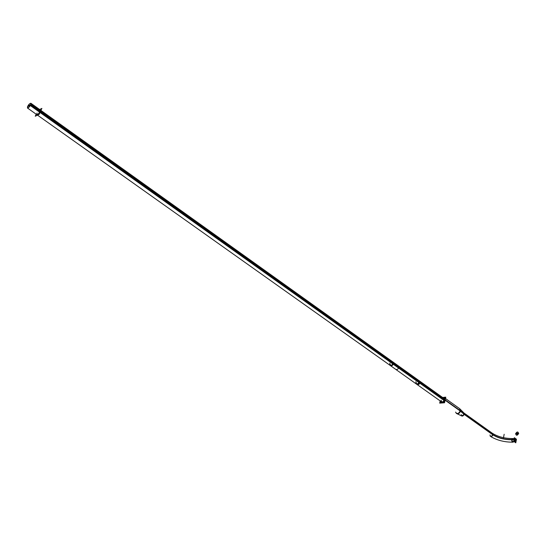 <?xml version="1.0" encoding="UTF-8"?>
<svg xmlns="http://www.w3.org/2000/svg" width="546" height="546" viewBox="0 0 546 546"><rect width="100%" height="100%" fill="white"/><g stroke="black" fill="none" stroke-linecap="round" stroke-linejoin="round"><path stroke-width="0.82" d="M442.772 397.604L444.273 397.665L442.772 397.604M444.458 397.775L445.058 399.965C444.123 402.313 442.779 403.166 441.025 402.538M444.424 397.754L445.058 399.965C443.154 403.269 441.577 403.624 440.342 401.023L440.895 402.429M441.386 402.027C442.765 402.525 443.823 401.849 444.553 400.006C443.448 402.279 442.246 402.771 440.97 401.467L441.257 401.911M443.4 398.054L443.905 398.177L443.4 398.054M444.082 398.287L444.553 400.006L444.055 398.266M456.238 413.322L456.395 413.418C458.128 413.882 459.411 413.015 460.244 410.81L459.623 408.633L445.481 398.512L459.916 408.845L460.503 411.193L444.703 399.918L444.144 397.556L442.465 397.386M463.861 412.926L464.264 414.332L461.698 415.929M516.059 440.977L514.81 438.465L514.079 439.544L515.328 442.055L516.059 440.977C515.806 438.356 515.151 437.878 514.079 439.544C514.332 442.171 514.994 442.649 516.059 440.977M514.687 439.98L514.967 439.564L515.417 439.946L514.687 439.98L515.171 440.963L515.451 440.547L514.687 439.98M443.939 398.437L419.137 380.712L419.54 382.296L393.475 363.697L393.072 362.094L419.137 380.712L419.54 382.296L444.219 399.897L419.028 381.927L444.219 399.897L443.775 398.068L443.086 397.829M441.509 401.856L441.912 402.033L441.079 400.286M40.083 111.582L40.267 109.964L40.083 111.582C38.889 113.711 37.81 114.749 36.869 114.68L37.046 113.056C36.684 115.534 37.694 115.042 40.083 111.582M515.171 440.752L515.001 439.762L515.144 440.758M443.707 397.338L445.782 397.167L444.526 402.764L439.687 403.132L440.096 401.33M460.196 410.558C459.425 412.885 458.121 413.82 456.285 413.37L456.538 413.534C458.381 414.168 459.725 413.274 460.571 410.858L444.778 399.583C443.905 402.027 442.553 402.941 440.718 402.32L440.035 400.805M513.056 438.547L511.984 439.748C504.449 439.796 498.02 438.124 492.683 434.725L464.237 414.448L460.49 411.24M459.677 408.661L460.114 410.92M460.565 410.892L464.284 414.216L492.731 434.507C492.212 436.029 491.339 436.568 490.117 436.104M513.336 442.13C512.319 442.042 511.882 441.175 512.025 439.523C504.497 439.571 498.061 437.899 492.731 434.5M492.683 434.725L492.287 433.231C497.925 436.773 504.736 438.547 512.735 438.561M511.984 439.755L514.168 439.66L514.912 438.465L516.141 441.086M511.527 439.769L512.708 442.178M493.072 433.797L492.499 433.387L492.942 434.787C498.157 438.008 504.395 439.632 511.65 439.653L512.38 438.575L514.202 438.493L512.551 438.568M512.025 439.523L514.209 439.428L515.431 442.055L516.182 440.854M516.072 441.311L515.786 442.813L513.677 441.284L514.352 437.715L516.461 439.243L516.209 440.602M515.574 440.417L515.274 440.956L514.817 439.871M514.776 440.096L515.076 439.557L515.533 440.642M444.273 399.658C443.591 401.576 442.526 402.293 441.079 401.808L440.663 401.249M442.949 397.734L445.413 397.536L444.308 402.436L440.056 402.764L440.438 401.092M444.021 400.43L418.837 382.48L418.625 380.35L444.191 398.621M444.308 399.392L419.096 381.395C418.639 383.401 417.642 384.213 416.113 383.831L415.902 381.709M389.994 365.294L417.137 384.555C418.625 384.95 419.615 384.138 420.113 382.118L393.011 362.769C392.478 364.83 391.475 365.67 389.994 365.294L389.817 363.145M419.854 383.203L392.738 363.875L392.567 361.725L419.642 381.081L419.854 383.203M28.426 107.719L27.409 106.996C28.515 104.6 29.668 103.351 30.869 103.249L30.303 105.542L29.586 105.03L30.091 105.876M30.869 103.249L398.409 365.902L398.587 368.045L30.303 105.542M27.45 107.999L395.85 369.451C397.372 369.813 398.375 368.98 398.86 366.946L30.91 104.245C29.805 106.641 28.651 107.89 27.45 107.999L28.017 105.699L28.713 106.19M39.626 109.507L41.885 108.401L39.141 114.346L35.244 116.23L36.186 114.196M30.132 105.815L29.552 105.398L28.726 106.217L28.795 105.774L29.129 106.006M29.075 106.067L28.761 105.849L29.586 105.03M515.151 440.738L515.322 439.817M514.898 440.731L515.335 440.724M515.26 439.769L515.083 440.69M455.562 412.08C456.975 414.373 458.531 413.95 460.244 410.81M460.155 410.749L445.14 400.027M492.71 434.616L464.264 414.332L460.531 411.063M464.264 414.332C462.858 416.543 461.861 416.639 461.274 414.619M490.41 436.315C491.55 436.745 492.39 436.234 492.942 434.787C491.523 436.971 490.54 437.012 489.987 434.923M492.519 433.401C498.041 436.773 504.661 438.499 512.38 438.575L511.65 439.653C511.902 442.274 512.558 442.751 513.629 441.079M511.998 439.639L514.004 439.55M504.163 434.247L503.446 437.919L504.163 434.247M518.686 433.435C517.219 435.804 516.195 435.851 515.615 433.579M515.567 433.811C517.028 431.449 518.058 431.395 518.645 433.667M517.738 433.483C517.158 434.486 516.762 434.507 516.557 433.538M516.516 433.77C517.096 432.76 517.485 432.746 517.697 433.708M416.223 382.61C416.728 384.998 417.84 384.889 419.54 382.296C418.843 384.002 417.874 384.63 416.625 384.193M390.151 364.08C390.615 366.482 391.728 366.352 393.475 363.697L40.336 111.759M398.792 367.485L30.672 104.866L398.792 367.485M30.112 105.842L29.532 105.433L30.112 105.842M515.158 439.796L514.98 440.724L515.158 439.796M511.65 439.653L512.899 442.158M390.527 365.67C391.769 366.093 392.751 365.438 393.475 363.697L393.1 362.107L40.943 110.449M463.916 412.967L492.328 433.265L463.916 412.967M491.175 436.827C497.358 440.363 504.47 442.144 512.517 442.171M464.039 413.09L460.367 409.363M461.909 416.045L457.22 413.813M441.769 402.033L416.113 383.831M29.457 106.729L28.726 106.217"/></g></svg>
